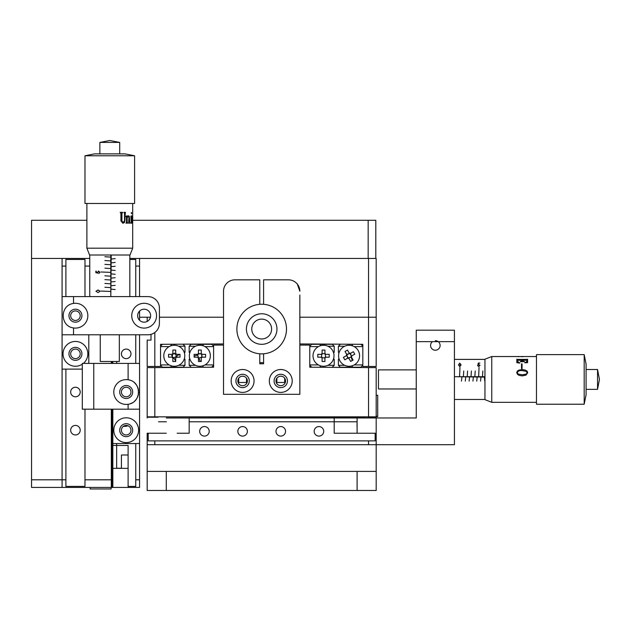 <?xml version="1.0" encoding="UTF-8"?>
<svg xmlns="http://www.w3.org/2000/svg" width="631" height="631" viewBox="0 0 631 631"><rect width="100%" height="100%" fill="white"/><g stroke="black" fill="none" stroke-linecap="round" stroke-linejoin="round"><path stroke-width="0.95" d="M376.186 471.404L147.189 471.404L147.189 490.484L376.186 490.484L376.186 444.689L147.189 444.689L147.189 433.237L148.214 433.237L148.214 440.872L375.161 440.872L375.161 433.237L376.186 433.237L376.186 417.974L334.201 417.974L357.099 417.974L357.099 433.237M147.189 471.404L147.189 433.237M357.004 426.564L357.099 421.792L334.201 421.792L334.201 417.974L189.174 417.974L189.174 433.237L177.153 433.237M275.999 431.328A4.772 4.772 0 0 0 280.771 436.1A4.772 4.772 0 0 0 285.543 431.328A4.772 4.772 0 0 0 280.771 426.564A4.772 4.772 0 0 0 275.999 431.328M314.167 431.328A4.772 4.772 0 0 0 318.931 436.1A4.772 4.772 0 0 0 323.703 431.328A4.772 4.772 0 0 0 318.931 426.564A4.772 4.772 0 0 0 314.167 431.328M376.186 433.237L376.186 444.689L454.423 444.689L454.423 341.647L416.255 341.647L416.255 330.194L454.423 330.194L454.423 341.647M247.376 431.328A4.772 4.772 0 0 0 242.604 426.564A4.772 4.772 0 0 0 237.832 431.328A4.772 4.772 0 0 0 242.604 436.1A4.772 4.772 0 0 0 247.376 431.328M209.208 431.328A4.772 4.772 0 0 0 204.436 426.564A4.772 4.772 0 0 0 199.672 431.328A4.772 4.772 0 0 0 204.436 436.1A4.772 4.772 0 0 0 209.208 431.328M189.174 421.792L334.201 421.792L334.201 433.237L375.161 433.237M148.214 433.237L166.276 433.237M166.276 417.974L189.174 417.974L166.276 417.974M416.255 341.647L416.255 417.974L376.186 417.974L376.186 416.831L368.551 416.831L368.551 367.597L309.774 367.21L309.774 345.078L299.851 345.078M147.189 417.974L147.189 417.209L158.065 417.209L148.719 416.831M374.656 416.831L374.278 417.209L376.186 417.209M147.189 417.209L147.189 367.597L154.824 367.597L154.824 416.831L368.551 416.831M158.547 421.792L166.371 421.792L158.547 421.792M334.201 421.792L357.004 421.792M154.824 332.482L154.824 366.453L160.55 366.453L160.55 344.313L223.524 343.934M299.851 343.934L362.825 344.313L362.825 366.453L368.551 366.453L368.551 317.219L376.186 317.219L376.186 366.453L368.551 366.453M147.189 340.117L147.189 366.453L147.189 340.117L151.006 340.117L151.006 334.359M147.189 317.219L147.189 321.037L147.189 317.219M147.82 321.037L147.189 321.037M154.824 366.453L147.189 366.453M159.406 317.219L223.524 317.219L159.406 317.219M299.851 317.219L368.551 317.219L368.551 258.442L376.186 258.442L376.186 317.219L299.851 317.219M242.604 376.186C237.532 378.277 237.532 378.277 242.604 376.186C237.532 378.277 237.532 378.277 242.604 376.186C247.675 378.277 247.675 378.277 242.604 376.186L244.142 376.439M280.771 376.186C275.7 378.277 275.7 378.277 280.771 376.186C275.7 378.277 275.7 378.277 280.771 376.186C285.835 378.277 285.835 378.277 280.771 376.186L282.309 376.439M276.859 378.221L276.859 382.481L284.684 382.481L284.684 378.221M238.692 378.221L238.692 382.481L246.516 382.481L246.516 378.221M223.524 345.078L213.601 345.078L213.601 367.21L154.824 367.597M368.551 367.597L376.186 367.597L376.186 416.831M247.376 380.95A4.772 4.772 0 0 0 242.604 376.186A4.772 4.772 0 0 0 237.832 380.95A4.772 4.772 0 0 0 242.604 385.722A4.772 4.772 0 0 0 247.376 380.95M285.543 380.95A4.772 4.772 0 0 0 280.771 376.186A4.772 4.772 0 0 0 275.999 380.95A4.772 4.772 0 0 0 280.771 385.722A4.772 4.772 0 0 0 285.543 380.95M154.824 416.831L147.189 416.831M189.363 355.766A10.498 10.498 0 0 0 199.861 366.256A10.498 10.498 0 0 0 210.352 355.766A10.498 10.498 0 0 0 199.861 345.267A10.498 10.498 0 0 0 189.773 358.653L189.174 359.252L189.174 365.31L195.484 365.31M204.98 364.923L213.601 364.923M202.725 367.21L203.371 365.657M213.601 365.31L211.693 367.21M191.083 367.21L189.174 365.31M204.98 346.608L213.601 346.608M213.601 346.222L211.693 344.313L202.725 344.313L203.371 345.875M202.725 344.313L191.083 344.313L189.174 346.222L195.484 346.222M189.174 346.222L189.174 352.272L189.773 352.871L189.174 352.272L189.174 346.222M338.997 352.871L338.397 352.272L338.397 346.222L340.306 344.313M338.397 359.252L338.997 358.653A10.498 10.498 0 0 0 344.715 365.31L338.397 365.31L338.397 359.252M362.825 365.31L360.916 367.21L340.306 367.21L338.397 365.31M351.956 367.21L352.603 365.657M354.212 364.923L362.825 364.923M362.825 346.608L354.212 346.608M360.916 344.313L362.825 346.222M352.603 345.875L351.956 344.313M344.715 346.222L338.397 346.222M374.278 417.209L365.467 416.831M157.908 416.831L365.31 417.209M184.978 346.222L183.069 344.313L184.978 346.222L184.978 352.272L184.378 352.871L184.978 352.272L184.978 346.222L178.66 346.222A10.498 10.498 0 0 1 184.378 358.653L184.978 359.252L184.978 365.31L183.069 367.21L162.459 367.21L160.55 365.31M170.772 345.875L171.419 344.313M160.55 346.608L169.163 346.608M162.459 344.313L160.55 346.222M169.163 364.923L160.55 364.923M170.772 365.657L171.419 367.21M178.66 365.31L184.978 365.31M320.004 345.875L320.651 344.313L332.292 344.313L334.201 346.222L327.883 346.222M309.774 346.608L318.387 346.608M320.651 344.313L311.682 344.313L309.774 346.222M334.201 346.222L334.201 352.272L333.602 352.871M333.602 358.653L334.201 359.252L334.201 365.31L332.292 367.21M309.774 364.923L318.387 364.923M311.682 367.21L309.774 365.31M320.004 365.657L320.651 367.21M327.883 365.31L334.201 365.31M259.775 362.73A19.08 19.08 0 0 1 263.592 362.73M184.78 355.766A10.498 10.498 0 0 0 174.29 345.267A10.498 10.498 0 0 0 163.792 355.766A10.498 10.498 0 0 0 174.29 366.256A10.498 10.498 0 0 0 184.78 355.766M172.878 353.865L175.702 353.865L175.702 350.039L172.878 350.039L172.878 354.18A2.122 2.122 0 0 0 172.705 354.354L172.034 354.354A2.658 2.658 0 0 1 172.878 353.51M172.389 354.354L172.389 357.178L168.564 357.178L168.564 354.354L172.034 354.354M175.702 353.51A2.658 2.658 0 0 1 176.538 354.354L180.016 354.354L180.016 357.178L176.538 357.178A2.658 2.658 0 0 1 175.702 358.014L175.702 361.492L172.878 361.492L172.878 358.014A2.658 2.658 0 0 1 172.034 357.178M201.762 354.354L201.762 357.178L205.588 357.178L205.588 354.354L202.109 354.354A2.658 2.658 0 0 0 201.273 353.51L201.273 350.039L198.449 350.039L198.449 353.865L201.273 353.865M202.109 357.178A2.658 2.658 0 0 1 201.273 358.014L201.273 361.492L198.449 361.492L198.449 358.014A2.658 2.658 0 0 1 197.606 357.178L194.135 357.178L194.135 354.354L197.606 354.354A2.658 2.658 0 0 1 198.449 353.51M334.012 355.766A10.498 10.498 0 0 0 323.514 345.267A10.498 10.498 0 0 0 313.015 355.766A10.498 10.498 0 0 0 323.514 366.256A10.498 10.498 0 0 0 334.012 355.766M325.415 354.354L329.24 354.354L329.24 357.178L325.099 357.178L325.77 357.178L325.099 354.354L325.77 354.354A2.658 2.658 0 0 0 324.926 353.51L322.102 353.865M321.849 354.354L321.928 354.354A2.122 2.122 0 0 1 322.102 354.18L322.102 350.039L324.926 350.039L324.926 353.865M321.928 354.354L321.266 354.354A2.658 2.658 0 0 1 322.102 353.51M321.266 357.178A2.658 2.658 0 0 0 322.102 358.014L322.102 357.351A2.122 2.122 0 0 1 321.928 357.178L317.787 357.178L317.787 354.354L321.266 354.354M321.613 357.178L321.613 354.354M322.102 357.667L324.926 358.014A2.658 2.658 0 0 0 325.77 357.178L325.099 357.178A2.122 2.122 0 0 1 324.926 357.351L324.926 361.492L322.102 361.492L322.102 358.014M358.211 350.584A10.498 10.498 0 0 0 343.903 346.64A10.498 10.498 0 0 0 339.959 360.948A10.498 10.498 0 0 0 354.267 364.892A10.498 10.498 0 0 0 358.211 350.584M348.967 358.424A2.658 2.658 0 0 1 347.823 358.108L348.407 357.777A2.122 2.122 0 0 0 348.643 357.84L350.686 361.437L353.139 360.049L351.096 356.444A2.122 2.122 0 0 0 351.159 356.207L351.743 355.876A2.658 2.658 0 0 1 351.191 357.391L350.954 356.767A2.122 2.122 0 0 0 351.057 356.547L351.136 356.515M347.823 358.108L344.802 359.82L343.414 357.367L347.011 355.316L346.947 355.845M348.131 357.927L346.734 355.474M346.427 355.647A2.658 2.658 0 0 1 346.742 354.504L347.074 355.087A2.122 2.122 0 0 0 347.011 355.316M346.742 354.504L345.031 351.483L347.484 350.087L349.535 353.691A2.122 2.122 0 0 1 349.763 353.754L350.347 353.423A2.658 2.658 0 0 0 349.203 353.108M346.916 354.811L349.377 353.415M350.347 353.423L353.368 351.712L354.764 354.165L351.743 355.876M350.039 353.597L351.435 356.058M376.186 395.266L377.709 395.266L377.709 416.641L376.186 416.641M194.135 356.097L197.621 354.993L198.473 357.682M194.135 356.649L194.301 357.178M197.606 354.354A2.658 2.658 0 0 0 197.282 355.095L197.621 354.993M198.031 354.685L197.834 354.046L198.031 354.685A2.122 2.122 0 0 0 197.921 354.898M200.248 353.644L199.53 353.636M198.852 353.865L197.937 354.377M200.729 353.825L200.721 353.817A2.122 2.122 0 0 1 200.942 353.944L201.273 353.833M201.975 356.152L201.991 355.434M201.762 354.756L201.25 353.865M201.794 356.633L201.802 356.633A2.122 2.122 0 0 1 201.683 356.846L201.786 357.178M200.193 361.492L199.088 358.006L201.762 357.154M200.745 361.492L201.273 361.318M198.449 358.014A2.658 2.658 0 0 0 199.191 358.337L199.088 358.006M171.632 355.687L172.168 355.371M172.129 355.845L172.216 356.326M172.389 356.791L173.643 357.785L173.06 358.124A2.658 2.658 0 0 0 174.211 358.424L173.872 357.848A2.122 2.122 0 0 1 173.643 357.785M172.878 358.234L173.367 357.943M173.872 357.848L176.309 356.412L176.648 356.988A2.658 2.658 0 0 0 176.948 355.837L176.372 356.176L175.379 353.865M175.702 360.948L174.038 358.116M176.759 357.178L176.467 356.689M172.255 355.095L171.932 354.543M174.203 353.605L173.722 353.691M174.361 353.108L174.684 353.652M179.472 354.354L176.641 356.018M346.482 355.214L347.034 355.016M347.129 356.673L347.642 357.343M347.176 354.661L346.987 354.133M349.479 353.597L349.006 353.628M348.178 353.81L347.507 354.322M349.637 353.163L349.834 353.715M349.866 353.794A2.122 2.122 0 0 1 350.087 353.896L350.71 353.66M351.254 356.16L351.222 355.687M351.041 354.859L350.528 354.18M351.688 356.318L351.057 356.547M352.327 360.506L350.954 356.767M348.691 357.935L351.065 357.059M350.607 361.303L351.499 360.979M348.533 358.369L348.336 357.816M348.304 357.738A2.122 2.122 0 0 1 348.083 357.635L347.46 357.864M329.24 357.178L329.24 354.354M128.109 468.352L112.839 468.352L112.839 445.454L128.109 445.454L128.109 454.99L121.428 454.99L121.428 468.257L116.656 468.257M126.2 358.629A4.772 4.772 0 0 0 130.972 353.857A4.772 4.772 0 0 0 126.2 349.085A4.772 4.772 0 0 0 121.428 353.857A4.772 4.772 0 0 0 126.2 358.629M128.109 487.432L128.109 486.414L135.744 486.414L135.744 479.805L139.561 479.805L139.561 487.432L112.839 487.432L112.839 443.546L139.561 443.546L139.561 334.777M112.839 363.401L112.839 361.492M116.656 468.352L116.656 443.546M116.656 363.401L116.656 361.492M135.744 479.805L135.744 443.546M135.744 363.401L135.744 334.777M135.744 296.609L135.744 259.467L129.828 259.467M126.2 387.253A4.772 4.772 0 0 0 121.428 392.025A4.772 4.772 0 0 0 126.2 396.789A4.772 4.772 0 0 0 130.972 392.025A4.772 4.772 0 0 0 126.2 387.253M126.2 425.412A4.772 4.772 0 0 0 121.428 430.184A4.772 4.772 0 0 0 126.2 434.956A4.772 4.772 0 0 0 130.972 430.184A4.772 4.772 0 0 0 126.2 425.412M128.109 486.414L128.109 454.99M139.561 479.805L139.561 443.546M139.561 320.288L139.561 311.099L139.561 317.219L150.446 317.219M368.551 258.442L139.561 258.442L139.561 296.609L139.561 266.077L135.744 266.077M111.316 476.878L112.081 476.563L112.081 487.432L112.839 487.432L112.081 487.432L112.081 485.523L111.316 486.288M112.081 487.432L62.083 487.432L62.083 369.119L62.083 487.432L31.55 487.432L31.55 258.442L89.752 258.442M80.208 430.184A4.772 4.772 0 0 0 75.444 425.412A4.772 4.772 0 0 0 70.672 430.184A4.772 4.772 0 0 0 75.444 434.956A4.772 4.772 0 0 0 80.208 430.184M80.208 392.025A4.772 4.772 0 0 0 75.444 387.253A4.772 4.772 0 0 0 70.672 392.025A4.772 4.772 0 0 0 75.444 396.789A4.772 4.772 0 0 0 80.208 392.025M31.55 479.805L65.9 479.805L65.9 369.119M65.9 296.609L65.9 266.077L62.083 266.077L62.083 296.609L62.083 258.442L31.55 258.442L31.55 220.274L86.889 220.274M84.98 296.609L84.98 259.467L65.9 259.467L65.9 266.077M65.9 479.805L65.9 486.414L84.98 486.414L84.98 409.196M84.98 479.805L111.316 479.805L111.316 487.432M111.316 479.805L111.316 409.196M111.316 363.401L111.316 361.492M70.672 353.857A4.772 4.772 0 0 0 75.444 358.629A4.772 4.772 0 0 0 80.208 353.857A4.772 4.772 0 0 0 75.444 349.085A4.772 4.772 0 0 0 70.672 353.857M70.672 315.689A4.772 4.772 0 0 0 75.444 320.461A4.772 4.772 0 0 0 80.208 315.689A4.772 4.772 0 0 0 75.444 310.917A4.772 4.772 0 0 0 70.672 315.689M127.983 425.759A11.453 11.453 0 0 1 123.384 426.335M112.081 409.196L112.081 476.563M112.081 361.492L112.081 363.401M111.127 487.432L111.127 488.962L90.13 488.962L90.13 487.432M231.151 380.95A11.453 11.453 0 0 0 242.604 392.403A11.453 11.453 0 0 0 254.056 380.95A11.453 11.453 0 0 0 242.604 369.506A11.453 11.453 0 0 0 231.151 380.95M269.319 380.95A11.453 11.453 0 0 0 280.771 392.403A11.453 11.453 0 0 0 292.216 380.95A11.453 11.453 0 0 0 280.771 369.506A11.453 11.453 0 0 0 269.319 380.95M299.851 295.079L299.851 394.312L223.524 394.312L223.524 291.262A11.453 11.453 0 0 1 234.969 279.817L259.775 279.817L259.775 304.316M259.775 353.786L259.775 363.779L263.592 363.779L263.592 353.786M263.592 304.316L263.592 279.817L288.406 279.817A11.453 11.453 0 0 1 299.851 291.262L297.296 284.053M287.452 380.95A6.681 6.681 0 0 0 280.771 374.278A6.681 6.681 0 0 0 274.091 380.95A6.681 6.681 0 0 0 280.771 387.631A6.681 6.681 0 0 0 287.452 380.95M249.284 380.95A6.681 6.681 0 0 0 242.604 374.278A6.681 6.681 0 0 0 235.923 380.95A6.681 6.681 0 0 0 242.604 387.631A6.681 6.681 0 0 0 249.284 380.95M223.524 367.597L223.524 299.851M299.851 307.486L299.851 367.597M435.343 340.693A4.772 4.772 0 0 1 440.107 345.457A4.772 4.772 0 0 1 435.343 350.229A4.772 4.772 0 0 1 432.48 341.647M132.691 220.274L375.8 220.274L375.8 258.442M129.828 258.442L368.165 258.442L368.165 220.274M144.136 303.29A12.407 12.407 0 0 0 131.737 315.689A12.407 12.407 0 0 0 144.136 328.096A12.407 12.407 0 0 0 156.543 315.689A12.407 12.407 0 0 0 144.136 303.29M144.136 309.206A6.491 6.491 0 0 0 137.653 315.689A6.491 6.491 0 0 0 144.136 322.181A6.491 6.491 0 0 0 150.628 315.689A6.491 6.491 0 0 0 144.136 309.206M73.535 327.946A12.407 12.407 0 0 0 87.843 315.689A12.407 12.407 0 0 0 73.535 303.432C59.748 305.167 59.835 326.282 73.535 327.946L73.535 334.777L62.083 334.777L62.083 369.119L82.306 369.119M75.444 309.206A6.491 6.491 0 0 0 68.953 315.689A6.491 6.491 0 0 0 75.444 322.181A6.491 6.491 0 0 0 81.927 315.689A6.491 6.491 0 0 0 75.444 309.206M83.363 363.401A12.407 12.407 0 0 0 75.444 341.45A12.407 12.407 0 0 0 63.037 353.857A12.407 12.407 0 0 0 82.306 364.182M88.797 334.777L88.797 363.401M75.444 360.34A6.491 6.491 0 0 0 81.927 353.857A6.491 6.491 0 0 0 75.444 347.365A6.491 6.491 0 0 0 68.953 353.857A6.491 6.491 0 0 0 75.444 360.34M73.535 334.777L147.954 334.777A11.453 11.453 0 0 0 159.406 323.324L159.406 308.054A11.453 11.453 0 0 0 147.954 296.609L62.083 296.609L62.083 334.777M127.817 334.777L147.954 334.777M159.406 308.054L159.406 323.324M147.954 296.609L129.828 296.609L129.828 255.011M128.109 379.767A12.407 12.407 0 0 0 113.793 392.025A12.407 12.407 0 0 0 128.109 404.274C141.896 402.546 141.809 381.432 128.109 379.767L128.109 363.401L139.561 363.401M130.428 403.682A12.407 12.407 0 0 0 132.502 402.704M134.293 401.426A12.407 12.407 0 0 0 138.386 394.32M138.552 393.176A12.407 12.407 0 0 0 138.607 391.993M138.544 390.802A12.407 12.407 0 0 0 134.269 382.599M126.2 398.508A6.491 6.491 0 0 0 132.691 392.025A6.491 6.491 0 0 0 126.2 385.533A6.491 6.491 0 0 0 119.709 392.025A6.491 6.491 0 0 0 126.2 398.508M126.2 442.591A12.407 12.407 0 0 0 138.607 430.184A12.407 12.407 0 0 0 126.2 417.785A12.407 12.407 0 0 0 113.793 430.184A12.407 12.407 0 0 0 126.2 442.591M126.2 436.676A6.491 6.491 0 0 0 132.691 430.184A6.491 6.491 0 0 0 126.2 423.701A6.491 6.491 0 0 0 119.709 430.184A6.491 6.491 0 0 0 126.2 436.676M139.561 409.196L82.306 409.196L82.306 363.401L128.109 363.401M112.839 443.546L112.839 409.196M121.917 213.231L122.627 212.355L120.174 212.355L120.931 213.27L120.931 220.929L122.911 223.256L124.362 222.609L124.883 220.803L125.269 212.813L124.835 213.381L124.835 220.803L124.315 222.609L122.871 223.256M122.343 212.813L121.909 213.27L121.909 221.039L123.148 222.514L124.536 220.803L124.536 213.499L123.921 212.355L125.474 212.355L124.883 213.381L124.883 220.803M127.17 216.733L128.472 215.778L129.268 216.323L129.915 223.137L128.566 223.137L128.984 217.774L128.267 216.346L127.17 217.561L127.17 222.112L127.683 223.137L125.971 223.137L126.484 222.112L126.484 217.277L125.971 216.291L127.17 215.778L127.17 216.733M131.627 221.828L131.989 223.137L130.838 223.137L131.295 221.828L130.877 216.236L131.627 215.778L131.627 221.828M131.698 212.986L131.469 213.743L131.295 212.458L131.698 212.986M132.652 217.435L132.51 220.858M132.684 216.291L132.691 222.514M132.691 248.196L130.018 255.011L89.563 255.011L86.889 248.196L132.691 248.196L132.691 203.482M131.524 223.256L131.989 222.798M132.029 216.409L131.508 215.778M84.98 155.778L84.98 203.482L134.6 203.482L134.6 155.778L84.98 155.778L94.524 153.869L125.056 153.869L134.6 155.778M101.906 142.417L119.709 142.417L109.786 140.516L99.864 142.417L101.906 142.417M131.556 215.865L131.911 223.137M128.748 216.749L128.203 216.346L127.115 217.561L127.115 222.112L127.62 223.137M128.409 215.778L129.197 216.323L129.852 223.137M127.115 215.834L127.17 216.63M100.25 334.777L100.25 361.492L119.33 361.492L119.33 334.777M132.613 216.291L132.613 222.672M132.478 217.932L132.565 217.001M131.437 216.291L131.792 216.835M131.958 216.409L131.437 215.778M131.453 223.256L131.958 222.68M125.427 212.355L125.427 212.813M121.87 213.27L121.87 221.039L123.124 222.506M122.588 212.355L122.588 212.813M98.815 290.441L97.86 290.292L98.815 290.441M98.05 289.952L100.14 291.27L98.05 292.547L95.928 291.27L98.05 289.952M104.904 256.722L110.677 257.109L104.904 256.722M104.904 264.357L110.677 264.744L104.904 264.357M100.992 271.993L110.677 272.371L100.992 271.993M104.904 279.628L110.677 280.006L104.904 279.628M104.904 287.255L110.677 287.641L104.904 287.255M100.992 291.072L110.677 291.459L100.992 291.072M104.904 283.437L110.677 283.824L104.904 283.437M104.904 275.81L110.677 276.189L104.904 275.81M104.904 268.175L110.677 268.554L104.904 268.175M104.904 260.54L110.677 260.926L104.904 260.54M97.884 273.105L95.865 272.718L95.865 271.149L96.283 271.149L96.283 272.45L97.34 272.655L98.57 270.999L99.974 272.332L98.854 273.499L99.564 272.316L98.554 271.346L97.679 272.269L97.884 273.105M110.819 255.011L110.819 295.884L111.206 255.011M111.403 285.733L115.181 285.346L111.403 285.733M111.403 281.915L115.181 281.536L111.403 281.915M115.181 277.719L111.403 278.097L115.181 277.719M111.403 266.645L115.181 266.266L111.403 266.645M111.403 262.835L115.181 262.449L111.403 262.835M111.403 259.018L115.181 258.631L111.403 259.018M111.403 255.011L115.181 255.011M111.403 270.084L115.181 270.462L111.403 270.084M111.403 273.901L115.181 274.28L111.403 273.901M111.403 289.164L115.181 289.55L111.403 289.164M460.733 364.86L459.77 363.448L458.824 364.86L459.77 366.311L460.733 364.86M461.08 364.868L459.762 366.674L458.485 364.868L459.762 363.109L461.08 364.868M479.039 367.423L478.653 376.565L479.039 367.423M471.404 371.004L471.026 376.565L471.404 371.004M463.769 371.004L463.391 376.565L463.769 371.004M459.96 367.423L459.573 376.565L459.96 367.423M467.587 371.004L467.208 376.565L467.587 371.004M475.222 371.004L474.843 376.565L475.222 371.004M482.857 371.004L482.47 376.565L482.857 371.004M477.927 364.718L478.314 363.062L479.883 363.062L478.582 363.393L478.377 364.268L480.025 365.31L478.7 366.524L477.533 365.546L478.716 366.169L479.686 365.294L478.763 364.544L477.927 364.718M484.955 376.707L455.148 376.707L484.955 377.086M484.766 381.124L484.379 377.283L484.766 381.124M480.948 377.283L480.562 381.124L480.948 377.283M477.131 377.283L476.752 381.124L477.131 377.283M473.313 377.283L472.935 381.124L473.313 377.283M469.496 377.283L469.117 381.124L469.496 377.283M465.678 377.283L465.299 381.124L465.678 377.283M461.86 377.283L461.482 381.124L461.86 377.283M517.665 356.547L536.476 356.531M517.452 356.531L491.762 356.531L491.762 402.326L536.476 402.326M491.762 402.326L484.955 399.652L484.955 359.197L491.762 356.531M536.476 354.622L536.476 404.234L584.188 404.234L584.188 354.622L536.476 354.622M584.188 354.622L586.089 364.158L586.089 394.69L584.188 404.234M597.541 369.506L597.541 389.351L599.45 379.428L597.541 369.506L586.089 369.506M517.412 361.76L518.138 361.524M527.153 359.307L527.603 359.307M527.153 359.41L517.278 359.41L526.633 359.662L527.603 359.244L527.603 362.651L524.811 362.801L526.625 361.894L527.153 360.806L526.633 360.262L522.689 360.262L522.996 361.382L524.393 361.453M516.821 359.284L517.278 359.284M517.278 360.814L517.87 362.139L519.794 362.857M522.689 360.94L524.393 361.673L520.362 361.673L522.247 360.94L520.362 361.453M524.811 362.588L526.625 361.949L527.153 360.869L526.633 360.325M522.247 360.94L522.247 360.262L518.019 360.262L517.278 360.774L517.87 362.076L519.794 363.085L516.821 362.691L516.821 359.213L517.278 359.41M521.506 363.913L522.058 363.913M522.058 363.858L522.058 368.678L521.506 368.678L521.506 363.858L522.058 363.858M517.207 372.566L518.296 374.096L522.184 374.775L526.278 374.096L527.208 372.732L526.183 371.304L522.184 370.642C519.826 370.318 518.169 370.965 517.207 372.566L518.296 374.112L522.184 374.79L526.278 374.112L527.208 372.747M516.71 372.59L517.428 371.028L518.974 370.097L522.184 369.632L524.866 369.94L527.153 371.202L527.721 372.755M522.184 369.6L524.866 369.908L527.153 371.17L527.721 372.732L526.009 375.13L522.184 375.902L519.037 375.35L517.396 374.222L516.71 372.566L517.428 370.996L518.974 370.066L522.184 369.632M526.451 361.531L526.98 361.666M416.255 369.884L378.474 369.884L378.474 388.972L416.255 388.972M523.667 356.531L523.131 356.554M521.916 356.602L521.332 356.618M521.332 356.61L520.859 356.602M523.667 356.602L521.845 356.681M521.332 356.689L522.862 356.657M518.911 356.681L517.877 356.665M270.423 352.272A24.806 24.806 0 0 0 284.904 320.319A24.806 24.806 0 0 0 252.952 305.83A24.806 24.806 0 0 0 238.471 337.782A24.806 24.806 0 0 0 270.423 352.272M267.063 343.335A15.262 15.262 0 0 0 275.976 323.671A15.262 15.262 0 0 0 256.312 314.759A15.262 15.262 0 0 0 247.399 334.422A15.262 15.262 0 0 0 267.063 343.335M265.178 338.334A9.922 9.922 0 0 0 270.975 325.557A9.922 9.922 0 0 0 258.197 319.759A9.922 9.922 0 0 0 252.4 332.545A9.922 9.922 0 0 0 265.178 338.334A9.922 9.922 0 0 1 252.4 332.545A9.922 9.922 0 0 1 258.197 319.759M166.276 471.404L166.276 490.484M357.099 471.404L357.099 490.484M154.824 440.872L154.824 444.689M368.551 444.689L368.551 440.872M89.752 266.077L84.98 266.077M73.535 296.609L73.535 303.432M128.109 409.196L128.109 404.274M93.759 409.196L93.759 363.401M376.186 416.255L377.709 416.255M121.428 454.99L121.428 468.257M119.709 153.869L119.709 142.417M99.864 153.869L99.864 142.417M86.889 248.196L86.889 203.482M89.752 296.609L89.752 255.011M454.423 359.394L484.955 359.394M454.423 399.462L484.955 399.462M586.089 389.351L597.541 389.351"/></g></svg>
